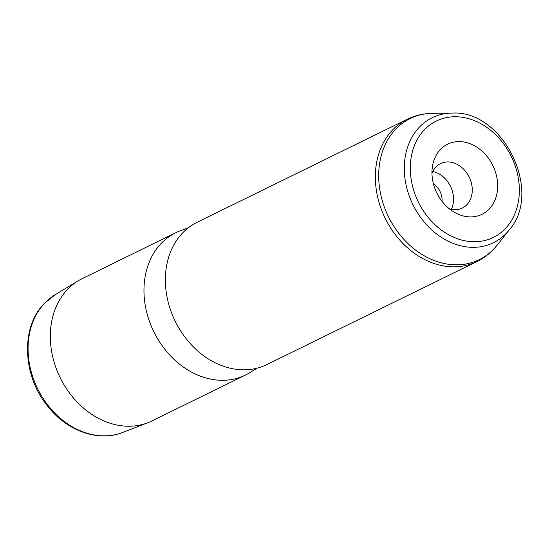 <?xml version="1.0" encoding="UTF-8"?>
<svg xmlns="http://www.w3.org/2000/svg" width="549" height="549" viewBox="0 0 549 549"><rect width="100%" height="100%" fill="white"/><g stroke="black" fill="none" stroke-linecap="round" stroke-linejoin="round"><path stroke-width="0.82" d="M175.742 232.762L82.089 278.686A79.234 63.279 63.9 0 0 78.226 280.8A79.234 63.279 63.9 0 0 67.198 289.735A79.234 63.279 63.9 0 0 64.391 385.419A79.234 63.279 63.9 0 0 147.825 422.73A79.234 63.279 63.9 0 0 151.86 420.966L245.513 375.042A79.234 63.279 -116.1 0 1 159.498 341.828A79.234 63.279 -116.1 0 1 160.85 243.811A79.234 63.279 -116.1 0 1 175.742 232.762A79.234 63.279 -116.1 0 1 180.573 230.697L188.156 227.91M256.953 368.194L250.104 372.483A79.234 63.279 -116.1 0 1 245.513 375.042M266.917 364.543A79.234 63.279 -116.1 0 1 180.909 331.328A79.234 63.279 -116.1 0 1 182.254 233.318A79.234 63.279 -116.1 0 1 197.146 222.263L407.125 119.298A79.234 63.279 -116.1 0 0 392.226 130.346A79.234 63.279 -116.1 0 0 390.881 228.363A79.234 63.279 -116.1 0 0 476.896 261.571L266.917 364.543M442.027 201.332A16.456 13.142 63.9 0 0 433.401 183.75M451.34 209.286A24.76 19.771 63.9 0 0 432.818 171.514M489.358 208.867A39.054 31.19 -116.1 0 1 454.421 212.305A39.054 31.19 -116.1 0 1 432.317 167.232A39.054 31.19 -116.1 0 1 440.284 149.63A39.054 31.19 -116.1 0 1 486.682 155.991A39.054 31.19 -116.1 0 1 489.358 208.867M431.974 173.518A24.76 19.771 -116.1 0 1 435.885 167.033A24.76 19.771 -116.1 0 1 440.545 163.575A24.76 19.771 -116.1 0 1 467.419 173.958A24.76 19.771 -116.1 0 1 467 204.585A24.76 19.771 -116.1 0 1 462.347 208.037A24.76 19.771 -116.1 0 1 449.24 208.73M55.154 294.724L44.092 303.686C20.416 327.609 22.55 375.983 47.777 406.349C66.978 431.006 98.374 442.274 122.688 432.447A76.881 61.399 -116.1 0 1 41.731 396.241A76.881 61.399 -116.1 0 1 44.448 303.398A76.881 61.399 -116.1 0 1 55.154 294.724L78.226 280.8M424.103 130.092A64.816 51.764 -116.1 0 1 501.1 140.647A64.816 51.764 -116.1 0 1 505.547 228.405A64.816 51.764 -116.1 0 1 428.543 217.843A64.816 51.764 -116.1 0 1 424.103 130.092M419.113 127.437A69.599 55.586 -116.1 0 1 451.944 113.108C503.062 109.608 543.297 191.649 509.225 229.921A69.599 55.586 -116.1 0 1 506.569 233.002A69.599 55.586 -116.1 0 1 423.883 221.666A69.599 55.586 -116.1 0 1 419.113 127.437M509.225 229.921L497.133 245.177A78.555 62.737 -116.1 0 1 494.134 248.656A78.555 62.737 -116.1 0 1 400.811 235.857A78.555 62.737 -116.1 0 1 395.424 129.502A78.555 62.737 -116.1 0 1 432.482 113.334C423.526 113.444 415.071 115.434 407.125 119.298M122.688 432.447L147.825 422.73M451.944 113.108L432.482 113.334M497.133 245.177L493.777 249.068C488.878 254.269 483.25 258.442 476.896 261.571"/></g></svg>

